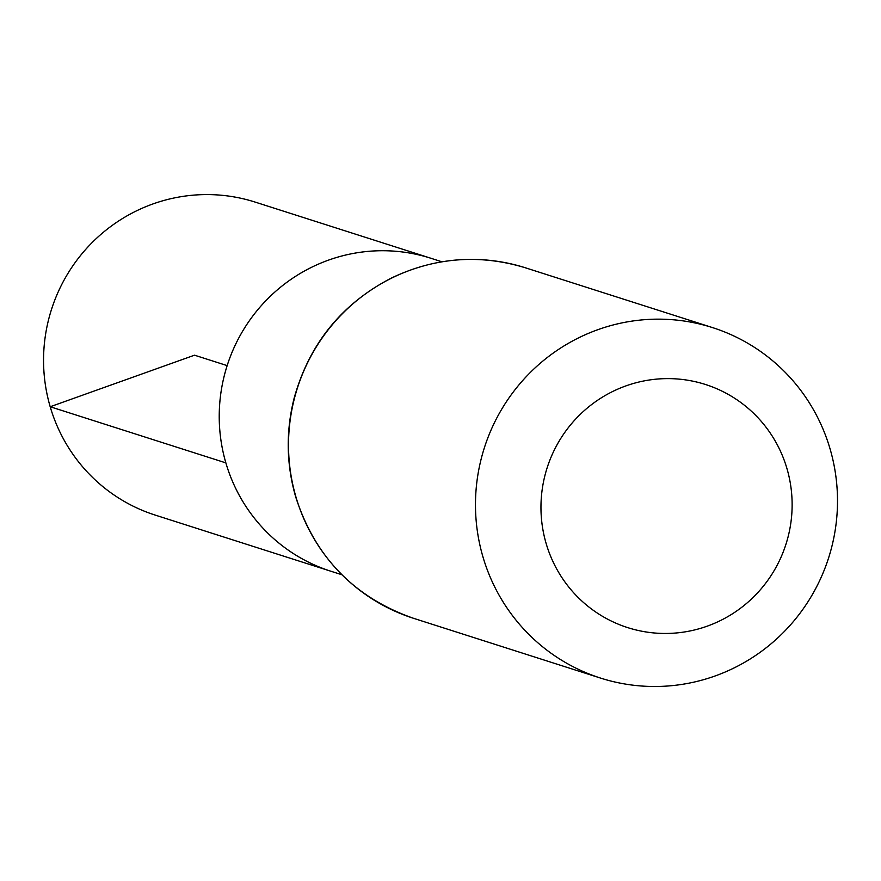 <?xml version="1.0" encoding="UTF-8"?>
<svg xmlns="http://www.w3.org/2000/svg" width="881" height="881" viewBox="0 0 881 881"><rect width="100%" height="100%" fill="white"/><g stroke="black" fill="none" stroke-linecap="round" stroke-linejoin="round"><path stroke-width="1.32" d="M225.866 462.888A164.284 161.377 107.7 0 0 330.86 571.229A164.284 161.377 -72.3 0 1 227.155 365.615A164.284 161.377 -72.3 0 1 430.886 258.254A164.284 161.377 107.7 0 0 268.121 298.406A164.284 161.377 107.7 0 0 225.866 462.888L50.195 406.747L194.525 355.186L227.155 365.615M546.121 543.445A127.624 125.366 -72.3 0 1 695.913 381.847A127.624 125.366 -72.3 0 1 757.605 592.825A127.624 125.366 -72.3 0 1 546.121 543.445M482.909 556.748A183.964 180.704 -72.3 0 1 530.23 372.553A183.964 180.704 -72.3 0 1 712.498 327.589A183.964 180.704 -72.3 0 1 828.625 557.838A183.964 180.704 -72.3 0 1 600.49 678.062A183.964 180.704 -72.3 0 1 482.909 556.748M441.932 261.789L255.215 202.112A164.284 161.377 107.7 0 0 51.483 309.473A164.284 161.377 107.7 0 0 155.188 515.088L341.905 574.753M295.95 496.994A183.964 180.704 -72.3 0 1 343.271 312.799A183.964 180.704 -72.3 0 1 525.539 267.835C479.892 253.926 435.368 257.252 391.935 277.79C341.971 303.482 309.374 343.59 294.155 398.113C285.785 431.216 286.281 464.1 295.653 496.763C315.024 557.078 354.316 597.593 413.53 618.308A183.964 180.704 -72.3 0 1 295.95 496.994M712.498 327.589L525.539 267.835M600.49 678.062L413.53 618.308"/></g></svg>
